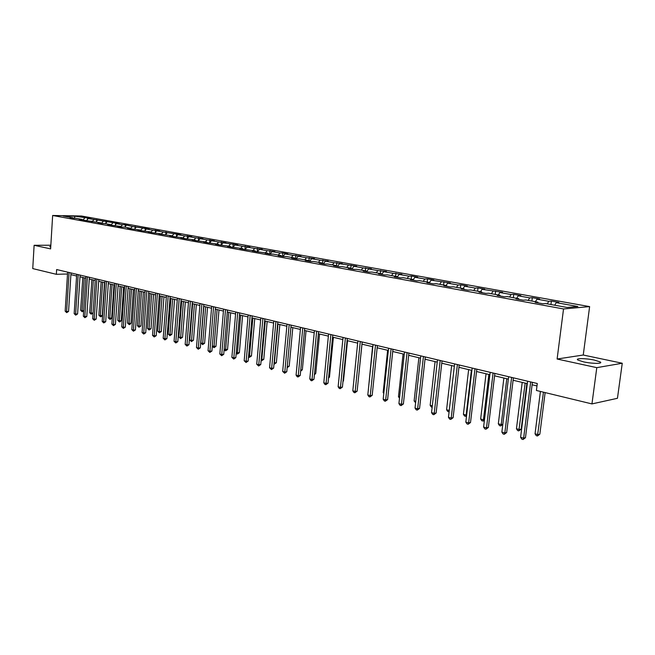 <?xml version="1.0" encoding="UTF-8"?>
<svg xmlns="http://www.w3.org/2000/svg" width="655" height="655" viewBox="0 0 655 655"><rect width="100%" height="100%" fill="white"/><g stroke="black" fill="none" stroke-linecap="round" stroke-linejoin="round"><path stroke-width="0.98" d="M583.548 361.863C592.128 363.795 603.525 363.836 600.201 361.945L594.429 360.094C585.914 358.211 574.681 358.154 577.907 360.045L583.548 361.863M589.623 306.606L81.384 216.003L52.646 215.487L563.537 308.955L589.623 306.606L583.253 355.018L557.11 359.022L596.795 367.651L622.25 363.247L583.253 355.018M622.25 363.247L617.452 398.297L591.948 403.914L596.795 367.651M73.319 218.311L72.91 217.763L70.036 217.714L76.414 218.393L82.072 219.425L79.189 219.376L82.751 220.031L100.886 222.839L97.996 222.798L101.697 223.478L104.587 223.511L110.564 224.591L107.666 224.559L111.44 225.246L120.422 226.384L117.523 226.36L121.363 227.056L124.262 227.08L130.468 228.21L127.569 228.186L131.483 228.898L140.71 230.069L137.804 230.044L141.799 230.773L151.158 231.96L148.243 231.944L152.32 232.689L161.801 233.9L158.895 233.884L172.666 235.865L169.751 235.857L173.984 236.635L183.744 237.88L180.829 237.88L185.152 238.666L195.051 239.935L192.136 239.935L196.541 240.737L206.587 242.023L203.672 242.031L208.167 242.849L218.361 244.159L215.446 244.176L220.039 245.011L230.388 246.345L227.473 246.362L232.165 247.222L242.669 248.573L239.755 248.597L244.544 249.473L255.204 250.849L252.298 250.881L257.194 251.774L268.018 253.174L265.111 253.215L270.114 254.124L273.02 254.083L281.11 255.556L278.211 255.597L283.32 256.531L286.227 256.482L294.496 257.98L291.598 258.037L296.821 258.987L299.72 258.93L308.177 260.469L305.287 260.526L310.634 261.501L313.524 261.435L322.17 263.007L319.28 263.073L324.749 264.071L327.639 263.998L336.482 265.602L333.608 265.684L339.2 266.7L342.074 266.618L351.129 268.263L348.255 268.345L353.987 269.393L356.852 269.303L366.112 270.982L363.255 271.08L369.117 272.144L371.974 272.046L381.456 273.765L378.606 273.872L384.608 274.961L387.457 274.854L397.167 276.623L394.335 276.738L400.483 277.851L403.308 277.736L413.264 279.538L410.439 279.669L416.736 280.815L419.552 280.684L429.745 282.534L426.945 282.665L433.397 283.844L436.197 283.705L446.644 285.605L443.861 285.744L450.476 286.956L453.26 286.8L463.969 288.749L461.202 288.904L467.989 290.14L470.749 289.977L481.736 291.974L478.985 292.138L485.953 293.407L488.687 293.235L499.962 295.282L497.235 295.462L504.383 296.764L507.093 296.576L518.662 298.672L515.968 298.868L523.296 300.203L525.99 300.006L537.861 302.16L535.192 302.373L542.725 303.74L545.386 303.527L567.115 307.465L577.857 306.515L556.267 302.635L558.838 302.43L551.379 301.087L550.945 304.534M72.91 217.763L63.126 215.986L74.94 216.191L87.557 218L87.459 219.49M551.379 301.087L548.8 301.292L536.994 299.171L539.597 298.983L532.327 297.681L529.715 297.869L518.211 295.806L520.84 295.618L513.757 294.349L511.121 294.529L499.912 292.515L502.557 292.343L482.064 289.313L484.733 289.15L477.994 287.946L475.317 288.102L464.657 286.186L467.351 286.038L460.776 284.86L458.074 284.999L447.668 283.132L450.386 283.001L431.096 280.16L433.831 280.029L427.568 278.907L424.833 279.03L414.918 277.253L417.661 277.139L411.545 276.042L408.802 276.148L399.124 274.412L401.875 274.306L393.139 273.34L383.691 271.645L386.458 271.547L377.853 270.597L368.609 268.935L371.393 268.845L362.903 267.911L353.88 266.29L356.672 266.208L339.478 263.703L342.278 263.629L334.025 262.721L325.396 261.173L328.204 261.108L320.058 260.215L311.616 258.7L314.433 258.643L306.401 257.759L298.148 256.277L300.973 256.236L293.039 255.36L284.958 253.911L287.791 253.87L282.796 252.977L279.963 253.018L272.054 251.594L274.887 251.561L267.166 250.718L259.429 249.326L262.262 249.301L254.639 248.466L247.058 247.107L249.891 247.082L242.366 246.264L234.94 244.929L237.781 244.913L223.077 242.8L225.918 242.784L218.573 241.99L211.45 240.713L214.291 240.704L207.037 239.918L200.053 238.666L202.894 238.666L195.73 237.888L188.886 236.66L191.727 236.66L184.644 235.898L177.931 234.695L180.772 234.703L163.12 232.034L156.668 230.871L159.501 230.887L152.672 230.151L146.335 229.013L149.168 229.037L132.351 226.507L125.301 224.763L122.477 224.731L116.492 223.658L119.316 223.691L88.261 218.582L91.07 218.631L87.557 218M591.948 403.914L536.412 390.478L537.288 383.502L56.641 269.541L56.355 274.306L67.514 273.995M82.473 219.974L82.072 219.425M88.261 218.582L86.763 220.276M93.927 219.605L92.06 221.726M91.798 221.677L91.389 221.112M97.497 220.244L95.998 221.955M103.269 221.284L101.394 223.421M101.296 223.404L100.886 222.839M106.904 221.939L105.406 223.658M112.783 222.987L110.941 225.115M110.973 225.164L110.564 224.591M116.492 223.658L114.985 225.394M122.477 224.731L120.708 226.786M120.831 226.957L120.422 226.384M126.251 225.41L124.737 227.17M132.351 226.507L130.664 228.48M130.877 228.783L130.468 228.21M136.199 227.195L134.676 228.972M142.413 228.308L140.809 230.2M141.12 230.65L140.71 230.069M146.335 229.013L144.812 230.814M152.672 230.151L151.141 231.96L151.559 232.55M156.668 230.871L155.12 232.705M163.12 232.034L161.589 233.86M162.211 234.49L161.801 233.9M167.197 232.762L165.617 234.646M173.78 233.941L172.24 235.792M173.067 236.463L172.666 235.865M177.931 234.695L176.318 236.635M184.644 235.898L183.105 237.765M184.145 238.477L183.744 237.88M188.886 236.66L187.232 238.666M195.73 237.888L194.183 239.771M195.452 240.541L195.051 239.935M200.053 238.666L198.367 240.737M207.037 239.918L205.49 241.826M206.988 242.637L206.587 242.023M211.45 240.713L209.715 242.849M218.573 241.99L217.018 243.922M218.762 244.782L218.361 244.159M223.077 242.8L221.3 245.003M230.347 244.102L228.791 246.059M230.781 246.968L230.388 246.345M234.94 244.929L233.123 247.213M242.366 246.264L240.803 248.237M243.062 249.203L242.669 248.573M247.058 247.107L245.191 249.465M254.639 248.466L253.067 250.464M255.597 251.487L255.204 250.849M259.429 249.326L257.513 251.774M267.166 250.718L265.594 252.74M268.411 253.821L268.018 253.174M272.054 251.594L270.097 254.124M279.963 253.018L278.391 255.057M281.503 256.195L281.11 255.556M284.958 253.911L283.001 256.473M293.039 255.36L291.467 257.431M294.881 258.635L294.496 257.98M298.148 256.277L296.183 258.872M306.401 257.759L304.821 259.855M308.562 261.124L308.177 260.469M311.616 258.7L309.651 261.32M320.058 260.215L318.477 262.336M322.555 263.67L322.17 263.007M325.396 261.173L323.423 263.826M334.025 262.721L332.437 264.874M336.858 266.274L336.482 265.602M339.478 263.703L337.497 266.389M348.304 265.283L346.716 267.461M351.498 268.935L351.129 268.263M353.88 266.29L351.899 269.008M362.903 267.911L361.314 270.114M366.489 271.669L366.112 270.982M368.609 268.935L366.628 271.694M377.853 270.597L376.257 272.824M381.824 274.453L381.456 273.765M383.691 271.645L381.767 274.355M393.139 273.34L391.551 275.599M397.528 277.319L397.167 276.623M399.124 274.412L397.339 276.95M408.802 276.148L407.205 278.44M413.616 280.242L413.264 279.538M414.918 277.253L413.289 279.603M424.833 279.03L423.236 281.355M430.098 283.247L429.745 282.534M431.096 280.16L429.508 282.493M441.249 281.977L439.661 284.335M446.988 286.317L446.644 285.605M447.668 283.132L446.08 285.498M458.074 284.999L456.478 287.389M464.313 289.469L463.969 288.749M464.657 286.186L463.06 288.585M475.317 288.102L473.721 290.517M482.072 292.703L481.736 291.974M482.064 289.313L480.467 291.737M492.994 291.27L491.406 293.727M500.289 296.019L499.962 295.282M499.912 292.515L498.324 294.979M511.121 294.529L509.533 297.018M518.981 299.417L518.662 298.672M518.211 295.806L516.631 298.303M529.715 297.869L528.126 300.391M538.173 302.913L537.861 302.16M536.994 299.171L535.413 301.718M548.8 301.292L547.22 303.854M556.267 302.635L554.687 305.214M50.836 245.216L34.117 245.298L32.75 268.591L56.355 274.306M34.117 245.298L50.615 248.884L52.646 215.487M557.11 359.022L563.537 308.955M70.896 274.642L76.594 276.001M80 276.811L85.83 278.203M89.26 279.022L95.237 280.446M98.7 281.273L104.816 282.739M108.312 283.574L114.584 285.072M118.105 285.907L124.532 287.447M128.085 288.298L134.676 289.87M138.262 290.722L145.017 292.335M148.636 293.203L155.554 294.856M159.214 295.724L166.313 297.419M169.997 298.303L177.276 300.039M181.001 300.932L188.468 302.716M192.226 303.609L199.881 305.443M203.68 306.344L211.54 308.227M215.372 309.135L223.437 311.068M227.301 311.993L235.579 313.966M239.493 314.899L247.991 316.93M251.938 317.872L260.665 319.959M264.653 320.909L273.61 323.046M277.646 324.012L286.849 326.206M290.918 327.181L300.383 329.44M304.493 330.423L314.212 332.748M318.371 333.739L328.368 336.121M332.568 337.128L342.843 339.577M347.093 340.592L357.655 343.122M357.786 384.829L361.986 344.153L372.818 346.741M377.157 347.772L388.341 350.45M392.73 351.498L404.241 354.24M408.679 355.305L420.535 358.138M425.021 359.21L437.221 362.117M441.765 363.206L454.333 366.202M458.926 367.308L471.878 370.394M476.529 371.508L489.875 374.693M494.582 375.814L508.337 379.106M513.102 380.244L527.291 383.625M532.106 384.78L536.985 385.942M74.94 216.191L74.392 218.361M84.749 217.959L82.915 220.031M532.327 297.681L531.901 301.079M513.757 294.349L513.348 297.706M495.647 291.107L495.254 294.423M477.994 287.946L477.61 291.221M460.776 284.86L460.4 288.102M443.967 281.846L443.607 285.048M427.568 278.907L427.216 282.076M411.545 276.042L411.209 279.169M395.907 273.241L395.579 276.328M380.629 270.499L380.309 273.561M365.695 267.829L365.384 270.851M351.096 265.209L350.802 268.206M336.826 262.655L336.531 265.684M322.874 260.158L322.538 263.646M309.226 257.71L308.898 261.181M295.863 255.319L295.544 258.758M282.796 252.977L282.485 256.375M269.999 250.685L269.704 254.05M257.472 248.441L257.186 251.774M245.207 246.239L244.929 249.473M233.188 244.094L232.926 247.213M221.415 241.982L221.169 245.011M209.878 239.918L209.641 242.849M198.571 237.888L198.342 240.737M187.486 235.906L187.273 238.608M176.621 233.958L176.424 236.512M165.961 232.05L165.78 234.457M155.505 230.175L155.333 232.451M145.246 228.333L145.091 230.486M135.184 226.532L135.036 228.554M125.301 224.763L125.17 226.671M115.607 223.027L115.485 224.821M106.085 221.325L105.971 223.003M96.735 219.646L96.637 221.226M50.779 246.215L49.723 246.657L50.73 247.025M530.681 381.939L523.64 438.138L520.594 437.294L527.594 381.202M532.417 382.348L525.474 437.696L523.64 438.138L523.058 439.513L521.838 439.169L520.594 437.294M525.474 437.696L523.058 439.513M540.408 391.444L535.045 433.798L538.066 434.625L539.835 434.191L545.132 392.582M539.835 434.191L537.468 435.976L543.462 392.181M537.468 435.976L536.257 435.649L535.045 433.798M511.637 377.419L504.833 432.93L501.861 432.112L508.632 376.707M513.397 377.837L506.675 432.505L504.833 432.93L504.284 434.29L503.097 433.962L501.861 432.112M506.675 432.505L504.284 434.29M493.084 373.023L486.501 427.854L483.603 427.052L490.161 372.327M494.861 373.448L488.368 427.445L486.501 427.854L485.985 429.205L484.831 428.886L483.603 427.052M488.368 427.445L485.985 429.205M522.199 382.414L516.451 428.747L519.399 429.549L521.183 429.131L526.874 383.527M521.183 429.131L518.834 430.892L525.179 383.126M518.834 430.892L517.663 430.572L516.451 428.747M503.892 378.041L498.324 423.818L501.198 424.604L506.798 378.737M502.803 424.399L500.674 425.938L499.528 425.619L498.324 423.818M500.674 425.938L501.198 424.604L502.819 424.243M475.006 368.74L468.636 422.909L465.811 422.123L472.157 368.061M476.807 369.166L470.511 422.508L468.636 422.909L468.153 424.252L467.023 423.932L465.811 422.123M470.511 422.508L468.153 424.252M457.386 364.557L451.213 418.078L448.462 417.317L454.603 363.902M459.196 364.991L453.104 417.702L451.213 418.078L450.763 419.413L449.666 419.11L448.462 417.317M453.104 417.702L450.763 419.413M440.193 360.479L434.224 413.379L431.539 412.634L437.483 359.841M442.027 360.913L436.132 413.01L434.224 413.379L433.798 414.697L432.726 414.402L431.539 412.634M436.132 413.01L433.798 414.697M486.043 373.776L480.655 419.02L483.456 419.781L488.876 374.455M484.422 420.223L483.685 420.944L481.843 420.797L480.655 419.02M482.964 421.1L483.456 419.781L484.503 419.56M468.636 369.625L463.412 414.328L466.147 415.073L471.395 370.28M466.516 416.138L464.592 416.089L463.412 414.328M465.68 416.383L466.655 414.967M451.647 365.564L446.587 409.752L449.248 410.48M449.101 411.733L447.75 411.496L446.587 409.752M449.248 410.513L448.822 411.782M435.067 361.609L430.163 405.289L432.3 405.871M432.144 407.238L431.317 407.009L430.163 405.289M418.881 357.736L414.124 400.934L415.761 401.376M415.614 402.727L414.124 400.934M403.079 353.962L398.469 396.676L399.624 396.987M399.493 398.191L398.469 396.676M387.637 350.278L383.167 392.517L383.863 392.705M383.789 393.434L383.167 392.517M372.556 346.675L368.478 388.521M343.032 381.005L343.482 380.94L347.527 340.698M343.482 380.94L342.991 381.439M328.613 377.255L329.465 377.141L333.395 337.325M329.465 377.141L328.54 378.074M314.523 373.579L315.759 373.415L319.566 334.025M315.759 373.415L314.408 374.766M300.751 369.985L302.34 369.78L306.041 330.791M302.34 369.78L300.637 371.188M287.275 366.448L289.207 366.219L292.801 327.631M287.25 366.685L290.935 327.181M289.207 366.219L287.16 367.651M274.101 362.87L276.361 362.731L279.849 324.536M276.361 362.731L274.265 364.155L277.974 324.086M261.214 359.366L263.777 359.317L267.166 321.507M263.777 359.317L261.697 360.725L265.283 321.056M261.697 360.725L261.108 360.569M248.605 355.935L251.446 355.976L254.746 318.543M251.446 355.976L249.391 357.368L252.863 318.093M249.391 357.368L248.507 357.008M236.25 352.578L239.378 352.701L242.579 315.636M239.378 352.701L237.331 354.077L240.696 315.186M237.331 354.077L236.185 353.323M224.157 349.295L227.547 349.5L230.666 312.787M227.547 349.5L225.516 350.851L228.775 312.337M225.516 350.851L224.125 349.721M423.433 356.508L417.644 408.785L415.024 408.057L420.78 355.878M425.275 356.942L419.56 408.433L417.644 408.785L417.251 410.095L416.203 409.809L415.024 408.057M419.56 408.433L417.251 410.095M407.066 352.627L401.466 404.299L398.911 403.595L404.487 352.013M408.925 353.07L403.39 403.963L401.466 404.299L401.097 405.609L400.082 405.322L398.911 403.595M403.39 403.963L401.097 405.609M391.101 348.845L385.672 399.927L383.175 399.239L388.579 348.247M392.967 349.287L387.604 399.599L385.672 399.927L385.328 401.22L384.338 400.942L383.175 399.239M387.604 399.599L385.328 401.22M375.511 345.144L370.247 395.653L367.807 394.981L373.047 344.563M377.386 345.594L372.187 395.342L370.247 395.653L369.936 396.938L368.962 396.668L367.807 394.981M372.187 395.342L369.936 396.938M360.283 341.533L355.182 391.485L352.799 390.822L357.876 340.968M362.174 341.984L357.131 391.182L355.182 391.485L354.887 392.763L353.937 392.492L352.799 390.822M357.131 391.182L354.887 392.763M345.406 338.005L340.461 387.408L338.127 386.761L343.056 337.448M347.306 338.455L342.418 387.113L340.461 387.408L340.191 388.677L339.265 388.415L338.127 386.761M342.418 387.113L340.191 388.677M330.873 334.566L326.075 383.421L323.799 382.79L328.573 334.017M332.773 335.016L328.04 383.142L326.075 383.421L325.83 384.681L324.921 384.428L323.799 382.79M328.04 383.142L325.83 384.681M316.66 331.193L312.009 379.523L309.782 378.909L314.416 330.66M318.576 331.643L313.974 379.261L312.009 379.523L311.788 380.776L310.896 380.53L309.782 378.909M313.974 379.261L311.788 380.776M302.774 327.901L298.254 375.716L296.076 375.118L300.571 327.377M304.69 328.351L300.227 375.462L298.254 375.716L298.058 376.961L297.182 376.715L296.076 375.118M300.227 375.462L298.058 376.961M289.183 324.675L284.802 371.991L282.673 371.401L287.037 324.168M291.107 325.134L286.784 371.745L284.802 371.991L284.622 373.227L282.673 371.401M286.784 371.745L284.622 373.227M275.902 321.531L271.645 368.347L269.565 367.774L273.798 321.032M277.826 321.99L273.626 368.11L271.645 368.347L271.481 369.567L269.565 367.774M273.626 368.11L271.481 369.567M262.901 318.445L258.766 364.786L256.735 364.221L260.837 317.962M264.833 318.903L260.755 364.548L258.766 364.786L258.627 365.998L256.735 364.221M260.755 364.548L258.627 365.998M250.177 315.432L246.165 361.29L244.176 360.741L248.163 314.949M252.109 315.89L248.155 361.069L246.165 361.29L246.034 362.493L244.176 360.741M248.155 361.069L246.034 362.493M237.724 312.476L233.827 357.876L231.878 357.335L235.751 312.009M239.656 312.934L235.816 357.663L233.827 357.876L233.72 359.071L231.878 357.335M235.816 357.663L233.72 359.071M225.525 309.586L221.75 354.527L219.834 353.995L223.592 309.127M227.465 310.044L223.732 354.322L221.75 354.527L221.652 355.714L219.834 353.995M223.732 354.322L221.652 355.714M213.587 306.753L209.911 351.252L208.044 350.736L211.696 306.303M215.528 307.211L211.901 351.055L209.911 351.252L209.829 352.431L208.044 350.736M211.901 351.055L209.829 352.431M201.887 303.977L198.326 348.042L196.484 347.535L200.037 303.543M203.836 304.444L200.307 347.854L198.326 348.042L198.252 349.213L196.484 347.535M200.307 347.854L198.252 349.213M190.425 301.267L186.962 344.898L185.168 344.399L188.615 300.833M192.374 301.726L188.951 344.71L186.962 344.898L186.912 346.061L185.168 344.399M188.951 344.71L186.912 346.061M179.2 298.598L175.835 341.812L174.066 341.32L177.423 298.181M181.148 299.065L177.816 341.64L175.835 341.812L175.794 342.966L174.066 341.32M177.816 341.64L175.794 342.966M168.196 295.994L164.921 338.791L163.193 338.308L166.452 295.577M170.136 296.453L166.902 338.619L164.921 338.791L164.896 339.937L163.193 338.308M166.902 338.619L164.896 339.937M212.31 346.069L215.962 346.356L218.983 310.003M215.962 346.356L213.939 347.699L217.1 309.553M213.939 347.699L212.302 346.2M203.836 306.384L200.864 342.958L202.665 343.449L204.597 343.269L207.545 307.269M204.597 343.269L202.6 344.604L205.654 306.818M202.6 344.604L200.864 342.958M192.652 303.715L189.77 339.945L191.53 340.42L193.462 340.248L196.328 304.591M193.462 340.248L191.473 341.566L194.429 304.141M191.473 341.566L189.77 339.945M181.689 301.095L178.88 336.981L180.608 337.456L182.54 337.292L185.324 301.963M182.54 337.292L180.567 338.586L183.433 301.513M180.567 338.586L178.88 336.981M157.405 293.432L154.22 335.827L152.525 335.36L155.694 293.031M159.353 293.898L156.209 335.663L154.22 335.827L154.212 336.965L152.525 335.36M156.209 335.663L154.212 336.965M146.826 290.926L143.732 332.92L142.07 332.462L145.148 290.525M148.767 291.385L145.713 332.765L143.732 332.92L143.732 334.058L142.07 332.462M145.713 332.765L143.732 334.058M136.445 288.462L133.44 330.071L131.811 329.621L134.807 288.077M138.393 288.929L135.421 329.923L133.44 330.071L133.456 331.201L131.811 329.621M135.421 329.923L133.456 331.201M126.276 286.055L123.353 327.279L121.748 326.837L124.663 285.67M128.216 286.513L125.326 327.132L123.353 327.279L123.369 328.392L121.748 326.837M125.326 327.132L123.369 328.392M116.287 283.689L113.446 324.536L111.874 324.102L114.707 283.312M118.228 284.147L115.419 324.397L113.446 324.536L113.479 325.641L111.874 324.102M115.419 324.397L113.479 325.641M106.495 281.363L103.727 321.842L102.188 321.417L104.939 280.995M108.435 281.822L105.701 321.711L103.727 321.842L103.768 322.948L102.188 321.417M105.701 321.711L103.768 322.948M96.874 279.079L94.189 319.198L92.674 318.78L95.352 278.719M98.815 279.546L96.154 319.075L94.189 319.198L94.238 320.295L92.674 318.78M96.154 319.075L94.238 320.295M87.434 276.844L84.822 316.611L83.341 316.193L85.944 276.492M89.375 277.302L86.787 316.488L84.822 316.611L84.888 317.691L83.341 316.193M86.787 316.488L84.888 317.691M170.939 298.524L168.204 334.083L169.907 334.541L171.831 334.386L174.541 299.392M171.831 334.386L169.874 335.671L172.65 298.934M169.874 335.671L168.204 334.083M160.393 296.011L157.732 331.233L159.402 331.692L161.326 331.536L163.963 296.862M161.326 331.536L159.378 332.805L162.072 296.412M159.378 332.805L157.732 331.233M150.044 293.538L147.465 328.442L149.094 328.884L151.027 328.744L153.581 294.382M151.027 328.744L149.086 329.997L149.094 328.884L151.69 293.931M149.086 329.997L147.465 328.442M139.9 291.115L137.386 325.707L138.983 326.141L140.915 326.002L143.404 291.95M140.915 326.002L138.991 327.246L138.983 326.141L141.513 291.5M138.991 327.246L137.386 325.707M129.936 288.74L127.488 323.013L129.06 323.439L130.984 323.308L133.407 289.567M130.984 323.308L129.846 324.487L129.076 324.536L129.06 323.439L131.524 289.117M129.076 324.536L127.488 323.013M120.16 286.399L117.777 320.377L119.325 320.794L121.241 320.663L123.607 287.226M121.241 320.663L120.119 321.834L119.349 321.883L119.325 320.794L121.715 286.775M119.349 321.883L117.777 320.377M110.564 284.106L108.247 317.781L109.762 318.199L111.677 318.068L113.978 284.925M111.677 318.068L110.564 319.231L109.794 319.28L109.762 318.199L112.087 284.475M109.794 319.28L108.247 317.781M101.14 281.863L98.88 315.235L100.371 315.644L102.286 315.522L104.522 282.665M102.286 315.522L101.181 316.668L100.412 316.717L100.371 315.644L102.638 282.215M100.412 316.717L98.88 315.235M78.174 274.65L75.628 314.064L74.171 313.655L76.701 274.298M80.106 275.108L77.593 313.941L75.628 314.064L75.702 315.145L74.171 313.655M77.593 313.941L75.702 315.145M91.88 279.652L89.686 312.738L91.151 313.139L93.354 280.004M91.201 314.203L91.151 313.139L93.059 313.024L91.201 314.203L89.686 312.738M69.078 272.488L66.605 311.559L65.172 311.166L67.629 272.152M71.002 272.947L68.562 311.444L66.605 311.559L66.679 312.631L65.172 311.166M68.562 311.444L66.679 312.631M82.792 277.474L80.655 310.282L82.096 310.675L84.241 277.826M83.684 310.896L82.153 311.739L80.655 310.282M82.153 311.739L82.096 310.675L83.709 310.585M600.054 363.042L600.201 361.945"/></g></svg>
